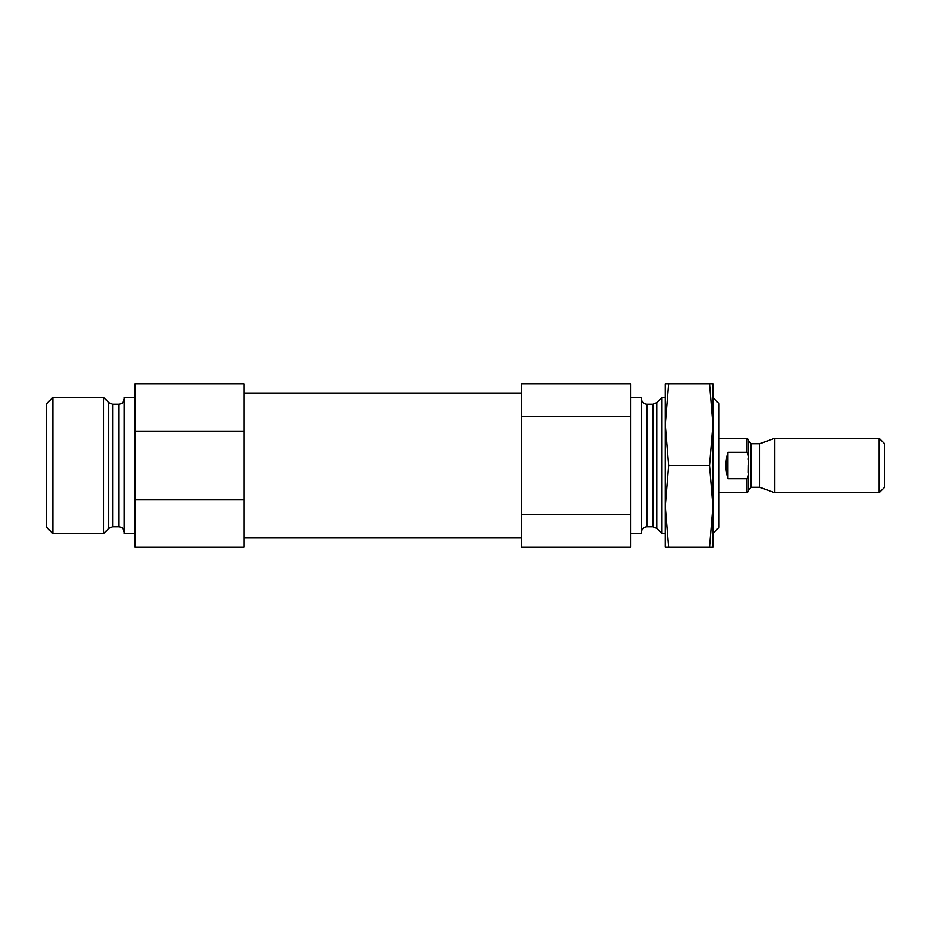 <?xml version="1.0" encoding="UTF-8"?>
<svg xmlns="http://www.w3.org/2000/svg" width="931" height="931" viewBox="0 0 931 931"><rect width="100%" height="100%" fill="white"/><g stroke="black" fill="none" stroke-linecap="round" stroke-linejoin="round"><path stroke-width="1.4" d="M630.566 416.413L630.566 383.816L521.651 383.816L521.651 514.587L630.566 514.587L630.566 416.413L521.651 416.413M521.651 514.587L521.651 547.184L630.566 547.184L630.566 514.587M135.042 499.528L135.042 547.184L243.945 547.184L243.945 383.816L135.042 383.816L135.042 499.528L243.945 499.528M243.945 431.472L135.042 431.472M712.925 533.428L719.046 527.307L719.046 403.693L712.925 397.572M665.281 533.568L662.011 533.568L662.011 397.432L665.281 397.432M630.566 533.568L641.447 533.568L641.447 397.432L630.566 397.432M135.042 533.568L124.149 533.568L124.149 397.432L135.042 397.432M103.585 533.568L103.585 397.432L52.811 397.432L52.811 533.568L103.585 533.568L108.799 528.354L108.799 402.646L112.651 404.24L112.651 526.76L118.703 526.76L118.703 404.24L120.704 403.856C120.634 403.391 122.415 404.845 124.149 398.794M52.811 533.568L46.55 527.307L46.55 403.693L52.811 397.432M748.559 456.062L746.953 452.315L727.902 452.315C725.296 461.101 725.296 469.899 727.902 478.685L746.953 478.685L748.559 474.938L746.953 478.685L746.953 492.732L748.559 491.126L748.559 439.874L746.953 438.268L719.046 438.268M748.408 465.5L748.315 472.645M746.953 452.315L746.953 438.268M879.225 492.732L884.45 487.507L884.45 443.493L879.225 438.268L774.708 438.268L774.708 492.732L879.225 492.732L879.225 438.268M774.708 492.732L759.754 487.285L759.754 443.715L774.708 438.268M727.902 478.685L727.902 452.315M712.925 383.816L712.925 506.336L709.538 465.5L712.925 424.664L709.538 383.816L712.925 383.816M709.538 547.184L712.925 547.184L712.925 506.336L709.538 547.184L665.281 547.184L665.281 506.336L668.656 547.184M665.281 424.664L665.281 506.336L668.656 465.5L665.281 424.664L665.281 383.816L668.656 383.816L665.281 424.664M709.538 465.5L668.656 465.5M709.538 383.816L668.656 383.816M656.797 402.646L652.945 404.24L652.945 526.76L656.797 528.354L656.797 402.646L662.011 397.432M652.945 526.76L646.894 526.76L646.894 404.24C643.589 403.914 641.773 402.099 641.447 398.794M759.754 487.285L751.038 487.285L751.038 443.715L748.315 440.991M521.651 393.01L243.945 393.01M521.651 537.99L243.945 537.99M656.797 528.354L662.011 533.568M652.945 404.24L646.894 404.24M646.894 526.76C643.589 527.086 641.773 528.901 641.447 532.206M118.703 526.76L120.704 527.144C120.634 527.609 122.415 526.155 124.149 532.206M118.703 404.24L112.651 404.24M108.799 528.354L112.651 526.76M108.799 402.646L103.585 397.432M748.315 459.763L748.315 458.401M751.038 487.285L748.315 490.009M746.953 492.732L719.046 492.732M759.754 443.715L751.038 443.715"/></g></svg>
